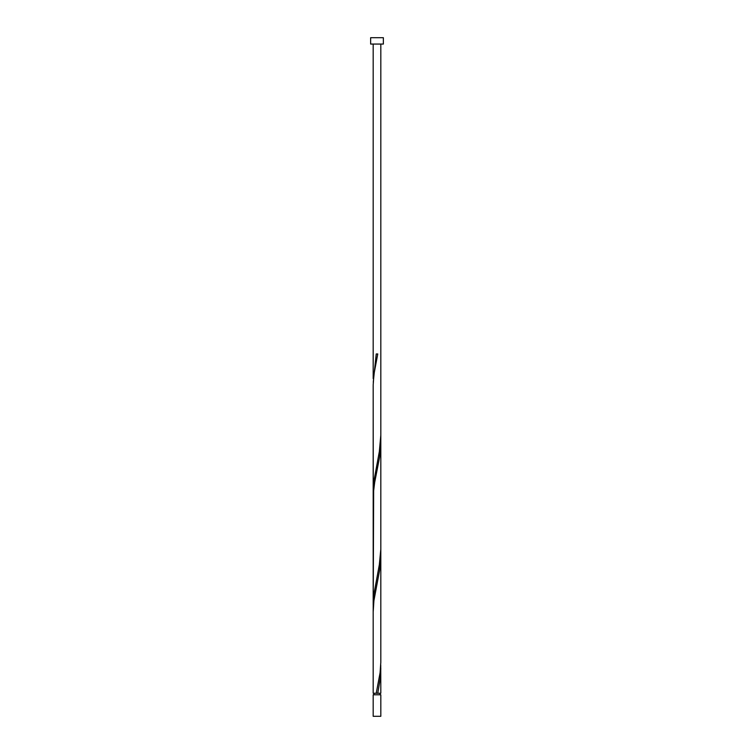 <?xml version="1.0" encoding="UTF-8"?>
<svg xmlns="http://www.w3.org/2000/svg" width="754" height="754" viewBox="0 0 754 754"><rect width="100%" height="100%" fill="white"/><g stroke="black" fill="none" stroke-linecap="round" stroke-linejoin="round"><path stroke-width="1.13" d="M380.817 716.3L373.183 716.3L373.183 694.783L380.817 694.783L380.817 716.3M380.054 694.783L380.054 693.256M373.946 694.783L373.946 693.256M383.362 44.062L370.638 44.062L370.638 37.7L383.362 37.7L383.362 44.062M376.237 693.256L380.091 672.691L380.808 662.408L380.817 555.481L379.658 569.873L373.909 600.721L373.183 612.031L373.183 693.256L380.817 693.256L380.742 664.981M377.763 693.256L380.327 677.837L380.817 668.581M373.183 612.031L373.673 482.475L379.328 451.637L380.817 435.181L380.808 549.308L379.328 564.737L373.673 595.575L373.258 608.431M380.817 555.481L380.817 442.381L379.658 456.773L374.672 482.475L373.409 492.758L373.183 604.831L373.192 384.804L373.909 374.521L377.763 353.956L376.237 353.956L373.258 382.231M380.817 442.381L380.742 438.781M373.183 498.931L373.183 385.831L373.258 495.331M373.183 378.631L373.183 44.062M380.817 435.181L380.817 44.062"/></g></svg>
